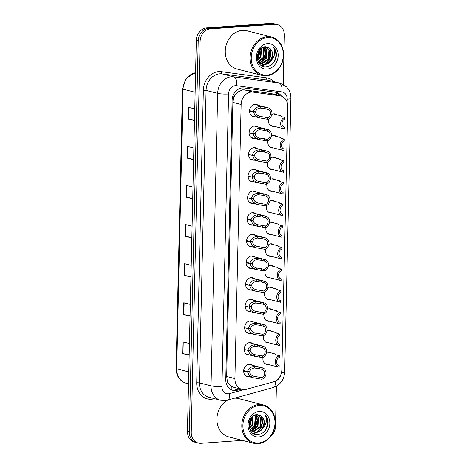 <?xml version="1.0" encoding="UTF-8"?>
<svg xmlns="http://www.w3.org/2000/svg" width="467" height="467" viewBox="0 0 467 467"><rect width="100%" height="100%" fill="white"/><g stroke="black" fill="none" stroke-linecap="round" stroke-linejoin="round"><path stroke-width="0.7" d="M271.345 136.055A6.328 5.283 -75.7 0 1 273.306 135.488A6.328 5.283 -75.7 0 1 274.73 135.611A6.328 5.283 -75.7 0 1 276.411 136.452M273.475 147.946A6.328 5.283 -75.7 0 1 273.02 147.998A6.328 5.283 -75.7 0 1 271.596 147.87A6.328 5.283 -75.7 0 1 267.976 140.742M270.854 157.718A6.328 5.283 -75.7 0 1 272.816 157.145A6.328 5.283 -75.7 0 1 274.24 157.274A6.328 5.283 -75.7 0 1 275.921 158.115M272.985 169.603A6.328 5.283 -75.7 0 1 272.53 169.661A6.328 5.283 -75.7 0 1 271.105 169.533A6.328 5.283 -75.7 0 1 267.486 162.405M270.358 179.381A6.328 5.283 -75.7 0 1 272.325 178.808A6.328 5.283 -75.7 0 1 273.75 178.937A6.328 5.283 -75.7 0 1 275.431 179.772M272.495 191.266A6.328 5.283 -75.7 0 1 272.039 191.318A6.328 5.283 -75.7 0 1 270.615 191.196A6.328 5.283 -75.7 0 1 266.99 184.062M269.868 201.038A6.328 5.283 -75.7 0 1 271.829 200.471A6.328 5.283 -75.7 0 1 273.253 200.594A6.328 5.283 -75.7 0 1 274.94 201.435M272.004 212.929A6.328 5.283 -75.7 0 1 271.549 212.981A6.328 5.283 -75.7 0 1 270.124 212.853A6.328 5.283 -75.7 0 1 266.499 205.725M269.377 222.701A6.328 5.283 -75.7 0 1 271.339 222.129A6.328 5.283 -75.7 0 1 272.763 222.257A6.328 5.283 -75.7 0 1 274.444 223.098M271.508 234.586A6.328 5.283 -75.7 0 1 271.058 234.644A6.328 5.283 -75.7 0 1 269.628 234.516A6.328 5.283 -75.7 0 1 266.009 227.388M268.887 244.364A6.328 5.283 -75.7 0 1 270.848 243.792A6.328 5.283 -75.7 0 1 272.273 243.92A6.328 5.283 -75.7 0 1 273.954 244.755M271.018 256.249A6.328 5.283 -75.7 0 1 270.562 256.307A6.328 5.283 -75.7 0 1 269.138 256.179A6.328 5.283 -75.7 0 1 265.519 249.045M268.397 266.021A6.328 5.283 -75.7 0 1 270.358 265.454A6.328 5.283 -75.7 0 1 271.782 265.583A6.328 5.283 -75.7 0 1 273.464 266.418M270.527 277.912A6.328 5.283 -75.7 0 1 270.072 277.964A6.328 5.283 -75.7 0 1 268.648 277.842A6.328 5.283 -75.7 0 1 265.028 270.708M267.9 287.684A6.328 5.283 -75.7 0 1 269.868 287.117A6.328 5.283 -75.7 0 1 271.292 287.24A6.328 5.283 -75.7 0 1 272.973 288.081M270.037 299.575A6.328 5.283 -75.7 0 1 269.582 299.627A6.328 5.283 -75.7 0 1 268.157 299.499A6.328 5.283 -75.7 0 1 264.532 292.371M267.41 309.347A6.328 5.283 -75.7 0 1 269.371 308.775A6.328 5.283 -75.7 0 1 270.796 308.903A6.328 5.283 -75.7 0 1 272.483 309.744M269.541 321.232A6.328 5.283 -75.7 0 1 269.091 321.29A6.328 5.283 -75.7 0 1 267.667 321.162A6.328 5.283 -75.7 0 1 264.042 314.028M266.92 331.004A6.328 5.283 -75.7 0 1 268.881 330.438A6.328 5.283 -75.7 0 1 270.305 330.566A6.328 5.283 -75.7 0 1 271.987 331.401M269.05 342.895A6.328 5.283 -75.7 0 1 268.595 342.947A6.328 5.283 -75.7 0 1 267.171 342.825A6.328 5.283 -75.7 0 1 263.551 335.691M266.429 352.667A6.328 5.283 -75.7 0 1 268.391 352.1A6.328 5.283 -75.7 0 1 269.815 352.223A6.328 5.283 -75.7 0 1 271.496 353.064M268.56 364.558A6.328 5.283 -75.7 0 1 268.105 364.61A6.328 5.283 -75.7 0 1 266.68 364.482A6.328 5.283 -75.7 0 1 263.061 357.354M271.835 114.392A6.328 5.283 -75.7 0 1 273.796 113.825A6.328 5.283 -75.7 0 1 275.221 113.954A6.328 5.283 -75.7 0 1 276.902 114.789M273.966 126.283A6.328 5.283 -75.7 0 1 273.516 126.335A6.328 5.283 -75.7 0 1 272.092 126.213A6.328 5.283 -75.7 0 1 268.467 119.079M254.731 138.454A6.328 5.283 -75.7 0 1 254.276 138.506A6.328 5.283 -75.7 0 1 252.851 138.384A6.328 5.283 -75.7 0 1 249.139 131.782A6.328 5.283 -75.7 0 1 254.562 125.997A6.328 5.283 -75.7 0 1 255.986 126.125A6.328 5.283 -75.7 0 1 257.667 126.96M254.241 160.117A6.328 5.283 -75.7 0 1 253.785 160.169A6.328 5.283 -75.7 0 1 252.361 160.041A6.328 5.283 -75.7 0 1 248.642 153.445A6.328 5.283 -75.7 0 1 254.071 147.66A6.328 5.283 -75.7 0 1 255.496 147.782A6.328 5.283 -75.7 0 1 257.177 148.623M253.75 181.774A6.328 5.283 -75.7 0 1 253.295 181.832A6.328 5.283 -75.7 0 1 251.871 181.704A6.328 5.283 -75.7 0 1 248.152 175.107A6.328 5.283 -75.7 0 1 253.575 169.317A6.328 5.283 -75.7 0 1 255 169.445A6.328 5.283 -75.7 0 1 256.687 170.286M253.254 203.437A6.328 5.283 -75.7 0 1 252.805 203.495A6.328 5.283 -75.7 0 1 251.374 203.367A6.328 5.283 -75.7 0 1 247.662 196.765A6.328 5.283 -75.7 0 1 253.085 190.98A6.328 5.283 -75.7 0 1 254.509 191.108A6.328 5.283 -75.7 0 1 256.19 191.943M252.764 225.1A6.328 5.283 -75.7 0 1 252.308 225.152A6.328 5.283 -75.7 0 1 250.884 225.03A6.328 5.283 -75.7 0 1 247.171 218.428A6.328 5.283 -75.7 0 1 252.594 212.643A6.328 5.283 -75.7 0 1 254.019 212.771A6.328 5.283 -75.7 0 1 255.7 213.606M252.273 246.763A6.328 5.283 -75.7 0 1 251.818 246.815A6.328 5.283 -75.7 0 1 250.394 246.687A6.328 5.283 -75.7 0 1 246.681 240.091A6.328 5.283 -75.7 0 1 252.104 234.306A6.328 5.283 -75.7 0 1 253.528 234.428A6.328 5.283 -75.7 0 1 255.21 235.269M251.783 268.42A6.328 5.283 -75.7 0 1 251.328 268.478A6.328 5.283 -75.7 0 1 249.903 268.35A6.328 5.283 -75.7 0 1 246.185 261.753A6.328 5.283 -75.7 0 1 251.614 255.963A6.328 5.283 -75.7 0 1 253.038 256.091A6.328 5.283 -75.7 0 1 254.719 256.932M251.287 290.083A6.328 5.283 -75.7 0 1 250.837 290.135A6.328 5.283 -75.7 0 1 249.413 290.013A6.328 5.283 -75.7 0 1 245.695 283.411A6.328 5.283 -75.7 0 1 251.118 277.626A6.328 5.283 -75.7 0 1 252.542 277.754A6.328 5.283 -75.7 0 1 254.229 278.589M250.797 311.746A6.328 5.283 -75.7 0 1 250.341 311.798A6.328 5.283 -75.7 0 1 248.917 311.67A6.328 5.283 -75.7 0 1 245.204 305.074A6.328 5.283 -75.7 0 1 250.627 299.289A6.328 5.283 -75.7 0 1 252.052 299.411A6.328 5.283 -75.7 0 1 253.733 300.252M250.306 333.403A6.328 5.283 -75.7 0 1 249.851 333.461A6.328 5.283 -75.7 0 1 248.426 333.333A6.328 5.283 -75.7 0 1 244.714 326.737A6.328 5.283 -75.7 0 1 250.137 320.946A6.328 5.283 -75.7 0 1 251.561 321.074A6.328 5.283 -75.7 0 1 253.242 321.915M249.816 355.066A6.328 5.283 -75.7 0 1 249.36 355.118A6.328 5.283 -75.7 0 1 247.936 354.996A6.328 5.283 -75.7 0 1 244.223 348.394A6.328 5.283 -75.7 0 1 249.647 342.609A6.328 5.283 -75.7 0 1 251.071 342.737A6.328 5.283 -75.7 0 1 252.752 343.572M249.325 376.729A6.328 5.283 -75.7 0 1 248.87 376.781A6.328 5.283 -75.7 0 1 247.446 376.659A6.328 5.283 -75.7 0 1 243.727 370.057A6.328 5.283 -75.7 0 1 249.15 364.272A6.328 5.283 -75.7 0 1 250.581 364.394A6.328 5.283 -75.7 0 1 252.262 365.235M255.221 116.791A6.328 5.283 -75.7 0 1 254.766 116.849A6.328 5.283 -75.7 0 1 253.342 116.721A6.328 5.283 -75.7 0 1 249.629 110.124A6.328 5.283 -75.7 0 1 255.052 104.334A6.328 5.283 -75.7 0 1 256.476 104.462A6.328 5.283 -75.7 0 1 258.158 105.303M280.72 95.933A11.862 9.9 104.3 0 0 279.786 95.747L253.161 92.122A11.862 9.9 104.3 0 0 251.427 92.069A11.862 9.9 104.3 0 0 241.13 104.509L234.907 378.579A11.862 9.9 104.3 0 0 241.999 389.367A11.862 9.9 104.3 0 0 246.418 389.303L273.294 381.895A11.862 9.9 104.3 0 0 281.84 369.759L287.812 106.715A11.862 9.9 104.3 0 0 280.72 95.933L271.035 93.511L244.41 89.886L242.712 89.839L237.919 91.987L235.794 94.194A3.952 3.298 104.3 0 0 233.675 97.942A11.862 1.745 -178.7 0 1 232.35 98.017M229.209 384.306A11.862 9.9 -75.7 0 1 227.26 380.646L227.254 380.85A3.952 3.298 104.3 0 0 229.209 384.306L231.241 386.168L233.482 387.19L241.999 389.367M233.675 97.942L233.669 98.146A11.862 9.9 -75.7 0 1 235.794 94.194M233.669 98.146L232.887 102.401L226.67 376.478L227.26 380.646M242.402 440.387L201.003 443.311A11.862 9.9 -75.7 0 1 198.335 443.072L196.438 442.588A11.862 9.9 -75.7 0 1 189.339 431.806L198.212 40.81A11.862 9.9 -75.7 0 1 208.51 28.37L272.705 23.835A11.862 9.9 -75.7 0 1 275.378 24.074A11.862 9.9 -75.7 0 0 272.705 23.835L208.51 28.37A11.862 9.9 -75.7 0 0 198.212 40.81L189.339 431.806A11.862 9.9 -75.7 0 0 196.438 442.588L194.541 442.103A11.862 9.9 -75.7 0 1 187.442 431.321L196.315 40.32A11.862 9.9 -75.7 0 1 206.612 27.886L270.807 23.35A11.862 9.9 -75.7 0 1 273.481 23.589L277.275 24.558A11.862 9.9 -75.7 0 1 284.368 35.34L283.253 84.451M189.182 354.803L182.976 353.659A3.164 0.467 -178.7 0 1 182.644 353.589L189.17 355.253M189.439 343.525L182.906 341.856L182.644 353.589M190.069 315.704L183.864 314.56A3.164 0.467 -178.7 0 1 183.531 314.489L190.057 316.153M190.326 304.426L183.794 302.756L183.531 314.489M190.956 276.604L184.751 275.46A3.164 0.467 -178.7 0 1 184.418 275.39L190.945 277.054M191.213 265.326L184.681 263.657L184.418 275.39M194.505 120.206L188.3 119.062A3.164 0.467 -178.7 0 1 187.968 118.986L194.494 120.655M194.762 108.928L188.23 107.258L187.968 118.986M193.618 159.305L187.413 158.161A3.164 0.467 -178.7 0 1 187.08 158.085L193.607 159.755M193.875 148.027L187.343 146.358L187.08 158.085M192.731 198.405L186.526 197.261A3.164 0.467 -178.7 0 1 186.193 197.185L192.719 198.854M192.988 187.127L186.456 185.457L186.193 197.185M191.844 237.505L185.638 236.36A3.164 0.467 -178.7 0 1 185.306 236.29L191.832 237.954M192.1 226.226L185.568 224.557L185.306 236.29M281.508 96.173A11.862 9.9 104.3 0 0 276.347 92.419A11.862 9.9 104.3 0 0 275.413 92.238L244.13 87.977A11.862 9.9 104.3 0 0 242.396 87.924A11.862 9.9 104.3 0 0 232.099 100.364L225.765 379.531A11.862 9.9 104.3 0 0 232.858 390.313A11.862 9.9 104.3 0 0 237.271 390.249L241.211 389.163M198.335 443.072A11.862 9.9 -75.7 0 1 191.242 432.29L200.115 41.294A11.862 9.9 -75.7 0 1 210.413 28.855L274.608 24.319A11.862 9.9 -75.7 0 1 277.275 24.558M276.406 386.209L275.495 426.336A11.862 9.9 -75.7 0 1 270.165 436.914M239.524 388.731L235.584 389.817A11.862 9.9 -75.7 0 1 232.023 390.056M275.495 92.25A11.862 9.9 -75.7 0 1 279.786 95.694M249.576 110.603L253.488 111.607C254.019 108.718 256.266 107.007 260.236 106.47L268.07 107.848A5.931 4.95 104.3 0 1 268.397 107.918A5.931 4.95 104.3 0 1 271.94 113.51A5.931 4.95 104.3 0 1 267.807 119.336L259.343 117.847L255.151 115.588L253.476 112.115L249.559 111.117M249.576 110.615L255.659 112.168C255.904 114.193 257.352 115.6 260.008 116.382L267.842 117.731A4.349 3.631 -75.7 0 0 270.609 113.405A4.349 3.631 -75.7 0 0 268.035 109.453L264.38 108.525M259.956 116.371L259.973 117.988M265.174 107.106L265.139 108.718L260.201 108.075C257.515 108.566 256.004 109.803 255.665 111.794L253.488 111.607M255.659 112.168L253.476 112.115M267.807 119.336L267.842 117.731M268.035 109.453L268.07 107.848M284.8 117.48L284.759 119.085A4.349 3.631 -75.7 0 0 281.998 123.411A4.349 3.631 -75.7 0 0 284.572 127.363L284.537 128.968A5.931 4.95 104.3 0 1 284.205 128.898A5.931 4.95 104.3 0 1 280.667 123.306A5.931 4.95 104.3 0 1 284.8 117.48L281.905 116.738L280.69 115.979L281.023 115.845L281.753 116.697M282.144 122.313L281.998 123.381M280.69 115.979L280.871 116.271M259.465 138.034L259.518 138.045C256.862 137.257 255.414 135.856 255.169 133.831L252.997 133.264C253.523 130.381 255.776 128.664 259.745 128.133L267.579 129.511A5.931 4.95 104.3 0 1 267.906 129.581A5.931 4.95 104.3 0 1 271.444 135.173A5.931 4.95 104.3 0 1 267.317 140.999L258.852 139.505L254.661 137.251L252.986 133.778L249.069 132.78M259.483 139.651L259.518 138.045L267.352 139.388A4.349 3.631 -75.7 0 0 270.119 135.062A4.349 3.631 -75.7 0 0 267.538 131.116L263.89 130.182M264.684 128.769L264.649 130.381L259.71 129.738C257.025 130.223 255.513 131.466 255.175 133.457L252.997 133.264M255.169 133.831L252.986 133.778M267.317 140.999L267.352 139.388M267.538 131.116L267.579 129.511M258.975 159.691L259.027 159.708C256.371 158.92 254.924 157.519 254.678 155.493L252.507 154.927C253.032 152.038 255.28 150.327 259.255 149.796L267.083 151.168A5.931 4.95 104.3 0 1 267.416 151.238A5.931 4.95 104.3 0 1 270.953 156.83A5.931 4.95 104.3 0 1 266.826 162.662L258.356 161.168L254.171 158.914L252.495 155.441L248.578 154.437M258.992 161.308L259.027 159.708L266.861 161.051A4.349 3.631 -75.7 0 0 269.622 156.725A4.349 3.631 -75.7 0 0 267.048 152.779L263.4 151.845M264.194 150.432L264.159 152.038L259.214 151.396C256.529 151.886 255.023 153.129 254.684 155.12L252.507 154.927M254.678 155.493L252.495 155.441M266.826 162.662L266.861 161.051M267.048 152.779L267.083 151.168M258.485 181.354L258.537 181.365C255.881 180.583 254.427 179.176 254.182 177.156L252.017 176.59C252.542 173.701 254.789 171.99 258.759 171.453L266.593 172.831A5.931 4.95 104.3 0 1 266.926 172.901A5.931 4.95 104.3 0 1 270.463 178.493A5.931 4.95 104.3 0 1 266.336 184.319L257.866 182.831L253.674 180.571L252.005 177.104L248.082 176.1M258.502 182.971L258.537 181.365L266.371 182.714A4.349 3.631 -75.7 0 0 269.132 178.388A4.349 3.631 -75.7 0 0 266.558 174.442L262.903 173.508M263.703 172.09L263.662 173.701L258.724 173.059C256.039 173.549 254.527 174.786 254.194 176.777L252.017 176.59M254.182 177.156L252.005 177.104M266.336 184.319L266.371 182.714M266.558 174.442L266.593 172.831M257.994 203.017L258.047 203.028C255.391 202.246 253.937 200.839 253.692 198.814L251.526 198.253C252.052 195.364 254.299 193.647 258.269 193.116L266.102 194.494A5.931 4.95 104.3 0 1 266.435 194.564A5.931 4.95 104.3 0 1 269.973 200.156A5.931 4.95 104.3 0 1 265.84 205.982L257.375 204.493L253.184 202.234L251.515 198.761L247.592 197.763M258.006 204.634L258.047 203.028L265.881 204.371A4.349 3.631 -75.7 0 0 268.642 200.051A4.349 3.631 -75.7 0 0 266.067 196.099L262.413 195.165M263.207 193.752L263.172 195.364L258.233 194.721C255.548 195.206 254.036 196.449 253.704 198.44L251.526 198.253M253.692 198.814L251.515 198.761M265.84 205.982L265.881 204.371M266.067 196.099L266.102 194.494M284.304 139.143L284.269 140.748A4.349 3.631 -75.7 0 0 281.508 145.074A4.349 3.631 -75.7 0 0 284.082 149.02L284.047 150.631A5.931 4.95 104.3 0 1 283.714 150.561A5.931 4.95 104.3 0 1 280.177 144.968A5.931 4.95 104.3 0 1 284.304 139.143L281.414 138.401L280.2 137.642L280.533 137.502L281.257 138.36M281.654 143.97L281.508 145.044M283.813 160.8L283.778 162.411A4.349 3.631 -75.7 0 0 281.017 166.737A4.349 3.631 -75.7 0 0 283.592 170.683L283.557 172.294A5.931 4.95 104.3 0 1 283.224 172.224A5.931 4.95 104.3 0 1 279.686 166.631A5.931 4.95 104.3 0 1 283.813 160.8L280.924 160.064L279.704 159.3L280.042 159.165L280.766 160.018M281.163 165.633L281.017 166.701M279.704 159.3L279.891 159.591M283.323 182.463L283.288 184.074A4.349 3.631 -75.7 0 0 280.521 188.394A4.349 3.631 -75.7 0 0 283.101 192.346L283.06 193.951A5.931 4.95 104.3 0 1 282.733 193.881A5.931 4.95 104.3 0 1 279.196 188.289A5.931 4.95 104.3 0 1 283.323 182.463L280.433 181.721L279.213 180.963L279.546 180.828L280.276 181.681M280.667 187.296L280.521 188.364M279.213 180.963L279.4 181.254M266.418 75.8A19.772 16.503 -75.7 0 1 261.969 75.403A19.772 16.503 -75.7 0 1 250.359 54.785A19.772 16.503 -75.7 0 1 267.305 36.7A19.772 16.503 -75.7 0 1 271.759 37.097A19.772 16.503 -75.7 0 1 283.37 57.715A19.772 16.503 -75.7 0 1 266.418 75.8M261.969 75.403L237.084 69.046A19.772 16.503 -75.7 0 1 225.473 48.422A19.772 16.503 -75.7 0 1 242.42 30.343A19.772 16.503 -75.7 0 1 246.874 30.734L271.759 37.097M266.861 75.123A18.978 15.843 -75.7 0 1 251.234 57.494A18.978 15.843 -75.7 0 1 267.708 37.588A18.978 15.843 -75.7 0 1 283.335 55.223A18.978 15.843 -75.7 0 1 266.861 75.123M260.82 63.71L268.309 58.93L268.957 50.203L265.501 46.718M261.135 63.868L261.888 63.868L268.98 59.099L269.622 50.378L265.653 46.718M259.599 62.876L265.63 58.247L266.278 49.52L264.275 46.869M259.897 63.115L266.301 58.416L266.949 49.689L264.62 46.805M258.467 61.708L262.95 57.558L263.598 48.837L262.763 47.389M258.741 62.035L263.622 57.733L264.269 49.006L263.16 47.22M257.638 59.945L260.277 56.875L261.059 48.48M257.796 60.476L260.942 57.05L261.502 48.136M257.27 56.74L258.957 50.921M257.288 57.815L258.263 56.361L259.559 50.039M258.689 62.496L261.771 64.172M262.11 64.253L263.896 64.382C271.391 64.452 275.285 52.018 269.622 48.235A8.937 7.46 -75.7 0 1 271.245 60.465C275.057 55.999 275.781 51.563 273.405 47.144C275.367 49.175 276.394 51.79 276.482 54.989C275.6 62.012 272.092 65.946 265.945 66.793C254.848 67.861 254.766 46.653 265.548 46.718L269.622 48.235M257.982 61.014L262.442 64.347L264.561 64.551C267.258 64.335 269.482 62.969 271.245 60.465M267.573 43.606A12.895 10.764 -75.7 0 1 278.186 55.591A12.895 10.764 -75.7 0 1 266.996 69.104A12.895 10.764 -75.7 0 1 256.383 57.126A12.895 10.764 -75.7 0 1 267.573 43.606M257.451 59.105L258.718 57.178L260.341 49.14M260.691 62.572L264.077 58.55L265.735 52.958L264.923 47.459M262.15 65.882L265.297 64.475M266.044 63.944L269.43 59.916L271.094 54.324L270.282 48.831M257.381 58.673L258.385 57.097L260.043 49.455M259.926 62.806L263.738 58.463L265.414 52.666L264.421 46.986M261.94 65.765L264.725 64.539M265.279 64.172L269.097 59.834L270.772 54.032L269.774 48.358M272.098 64.329L274.456 61.2L276.125 55.404L275.162 49.788L273.405 47.144M258.07 443.65A19.772 16.503 -75.7 0 1 253.622 443.253A19.772 16.503 -75.7 0 1 242.011 422.635A19.772 16.503 -75.7 0 1 258.957 404.55A19.772 16.503 -75.7 0 1 263.411 404.947A19.772 16.503 -75.7 0 1 275.022 425.565A19.772 16.503 -75.7 0 1 258.07 443.65M253.622 443.253L228.737 436.896A19.772 16.503 -75.7 0 1 216.916 420.014A19.772 16.503 -75.7 0 1 227.803 400.044M258.514 442.979A18.978 15.843 -75.7 0 1 242.887 425.344A18.978 15.843 -75.7 0 1 259.36 405.438A18.978 15.843 -75.7 0 1 274.987 423.073A18.978 15.843 -75.7 0 1 258.514 442.979M252.472 431.561L259.961 426.78L260.609 418.053L257.154 414.568M252.787 431.718L253.54 431.718L260.633 426.949L261.275 418.228L257.305 414.568M251.252 430.726L257.282 426.097L257.93 417.37L255.928 414.719M251.55 430.965L257.953 426.266L258.601 417.539L256.272 414.655M250.119 429.558L254.603 425.408L255.251 416.687L254.416 415.239M250.394 429.885L255.274 425.583L255.922 416.856L254.813 415.07M249.29 427.795L251.929 424.725L252.711 416.331M249.448 428.327L252.594 424.9L253.155 415.986M248.923 424.591L250.61 418.771M248.94 425.665L249.915 424.211L251.211 417.889M250.341 430.346L253.423 432.022M253.762 432.103L255.548 432.232C263.044 432.302 266.937 419.868 261.275 416.085A8.937 7.46 -75.7 0 1 262.898 428.315C266.71 423.849 267.433 419.413 265.052 414.994C267.019 417.025 268.046 419.64 268.134 422.839C267.252 429.862 263.744 433.796 257.597 434.643C246.5 435.711 246.418 414.509 257.2 414.568L261.275 416.085M249.635 428.864L254.095 432.197L256.214 432.401C258.911 432.185 261.135 430.819 262.898 428.315M259.226 411.456A12.895 10.764 -75.7 0 1 269.838 423.441A12.895 10.764 -75.7 0 1 258.648 436.954A12.895 10.764 -75.7 0 1 248.035 424.976A12.895 10.764 -75.7 0 1 259.226 411.456M234.638 398.164A19.772 16.503 -75.7 0 1 238.526 398.584L263.411 404.947M249.104 426.955L250.37 425.028L251.993 416.99M252.343 430.422L255.729 426.4L257.387 420.808L256.576 415.309M253.803 433.732L256.949 432.325M257.696 431.794L261.082 427.766L262.746 422.174L261.934 416.681M249.034 426.523L250.038 424.947L251.695 417.305M251.579 430.656L255.391 426.313L257.066 420.516L256.074 414.836M253.593 433.615L256.377 432.395M256.932 432.022L260.749 427.684L262.425 421.882L261.427 416.208M263.75 432.179L266.108 429.05L267.778 423.254L266.815 417.638L265.052 414.994M247.119 218.912L251.03 219.91C251.561 217.021 253.809 215.31 257.778 214.779L265.612 216.151A5.931 4.95 104.3 0 1 265.939 216.221A5.931 4.95 104.3 0 1 269.482 221.813A5.931 4.95 104.3 0 1 265.349 227.645L256.885 226.151L252.694 223.897L251.018 220.424L247.101 219.42M247.119 218.924L253.202 220.477C253.447 222.502 254.894 223.903 257.55 224.691L265.384 226.034A4.349 3.631 -75.7 0 0 268.151 221.708A4.349 3.631 -75.7 0 0 265.577 217.762L261.923 216.828M257.498 224.68L257.515 226.297M262.717 215.415L262.682 217.021L257.743 216.379C255.058 216.869 253.546 218.112 253.207 220.103L251.03 219.91M253.202 220.477L251.018 220.424M265.349 227.645L265.384 226.034M265.577 217.762L265.612 216.151M246.629 240.575L250.54 241.573C251.065 238.684 253.318 236.973 257.288 236.436L265.122 237.814A5.931 4.95 104.3 0 1 265.449 237.884A5.931 4.95 104.3 0 1 268.986 243.476A5.931 4.95 104.3 0 1 264.859 249.308L256.395 247.814L252.203 245.56L250.528 242.087L246.611 241.083M246.629 240.581L252.711 242.139C252.956 244.159 254.404 245.566 257.06 246.354L264.894 247.697A4.349 3.631 -75.7 0 0 267.661 243.371A4.349 3.631 -75.7 0 0 265.081 239.425L261.432 238.491M257.008 246.337L257.025 247.954M262.226 237.073L262.191 238.684L257.247 238.042C254.568 238.532 253.056 239.769 252.717 241.76L250.54 241.573M252.711 242.139L250.528 242.087M264.859 249.308L264.894 247.697M265.081 239.425L265.122 237.814M246.138 262.232L250.049 263.236C250.575 260.347 252.822 258.636 256.797 258.099L264.626 259.477A5.931 4.95 104.3 0 1 264.958 259.547A5.931 4.95 104.3 0 1 268.496 265.139A5.931 4.95 104.3 0 1 264.369 270.965L255.898 269.477L251.707 267.217L250.038 263.744L246.115 262.746M246.138 262.244L252.221 263.797C252.466 265.822 253.914 267.229 256.57 268.011L264.404 269.36A4.349 3.631 -75.7 0 0 267.165 265.034A4.349 3.631 -75.7 0 0 264.591 261.082L260.942 260.154M256.517 268L256.535 269.617M261.736 258.736L261.701 260.347L256.757 259.705C254.071 260.195 252.565 261.432 252.227 263.423L250.049 263.236M252.221 263.797L250.038 263.744M264.369 270.965L264.404 269.36M264.591 261.082L264.626 259.477M282.833 204.126L282.798 205.731A4.349 3.631 -75.7 0 0 280.031 210.057A4.349 3.631 -75.7 0 0 282.605 214.003L282.57 215.614A5.931 4.95 104.3 0 1 282.243 215.544A5.931 4.95 104.3 0 1 278.7 209.952A5.931 4.95 104.3 0 1 282.833 204.126L279.937 203.384L278.723 202.625L279.056 202.485L279.786 203.343M280.177 208.953L280.031 210.027M282.342 225.783L282.302 227.394A4.349 3.631 -75.7 0 0 279.54 231.72A4.349 3.631 -75.7 0 0 282.115 235.666L282.08 237.277A5.931 4.95 104.3 0 1 281.747 237.207A5.931 4.95 104.3 0 1 278.209 231.614A5.931 4.95 104.3 0 1 282.342 225.783L279.447 225.047L278.233 224.288L278.565 224.148L279.295 225.001M279.686 230.616L279.54 231.69M281.846 247.446L281.811 249.057A4.349 3.631 -75.7 0 0 279.05 253.383A4.349 3.631 -75.7 0 0 281.624 257.329L281.589 258.934A5.931 4.95 104.3 0 1 281.257 258.864A5.931 4.95 104.3 0 1 277.719 253.272A5.931 4.95 104.3 0 1 281.846 247.446L278.957 246.704L277.742 245.946L278.075 245.811L278.799 246.664M279.196 252.279L279.05 253.347M277.742 245.946L277.923 246.237M256.027 289.663L256.079 289.674C253.423 288.886 251.97 287.485 251.725 285.46L249.559 284.893C250.084 282.004 252.332 280.293 256.301 279.762L264.135 281.14A5.931 4.95 104.3 0 1 264.468 281.21A5.931 4.95 104.3 0 1 268.005 286.802A5.931 4.95 104.3 0 1 263.873 292.628L255.408 291.134L251.217 288.88L249.547 285.407L245.624 284.403M256.044 291.28L256.079 289.674L263.913 291.017A4.349 3.631 -75.7 0 0 266.675 286.691A4.349 3.631 -75.7 0 0 264.1 282.745L260.446 281.811M261.246 280.398L261.205 282.01L256.266 281.362C253.581 281.852 252.069 283.095 251.736 285.086L249.559 284.893M251.725 285.46L249.547 285.407M263.873 292.628L263.913 291.017M264.1 282.745L264.135 281.14M255.537 311.32L255.589 311.337C252.933 310.549 251.48 309.142 251.234 307.123L249.069 306.556C249.594 303.667 251.841 301.956 255.811 301.419L263.645 302.797A5.931 4.95 104.3 0 1 263.978 302.867A5.931 4.95 104.3 0 1 267.515 308.459A5.931 4.95 104.3 0 1 263.382 314.291L254.918 312.797L250.726 310.543L249.057 307.07L245.134 306.066M255.548 312.937L255.589 311.337L263.423 312.68A4.349 3.631 -75.7 0 0 266.184 308.354A4.349 3.631 -75.7 0 0 263.61 304.408L259.956 303.474M260.749 302.061L260.714 303.667L255.776 303.025C253.091 303.515 251.579 304.753 251.246 306.749L249.069 306.556M251.234 307.123L249.057 307.07M263.382 314.291L263.423 312.68M263.61 304.408L263.645 302.797M255.04 332.983L255.093 332.994C252.437 332.212 250.989 330.805 250.744 328.786L248.572 328.219C249.104 325.33 251.351 323.619 255.321 323.082L263.154 324.46A5.931 4.95 104.3 0 1 263.481 324.53A5.931 4.95 104.3 0 1 267.025 330.122A5.931 4.95 104.3 0 1 262.892 335.948L254.427 334.46L250.236 332.2L248.561 328.727L244.644 327.729M255.058 334.6L255.093 332.994L262.927 334.343A4.349 3.631 -75.7 0 0 265.694 330.017A4.349 3.631 -75.7 0 0 263.114 326.071L259.465 325.137M260.259 323.719L260.224 325.33L255.286 324.688C252.6 325.178 251.088 326.415 250.75 328.406L248.572 328.219M250.744 328.786L248.561 328.727M262.892 335.948L262.927 334.343M263.114 326.071L263.154 324.46M254.55 354.646L254.603 354.657C251.947 353.869 250.499 352.468 250.254 350.443L248.082 349.882C248.607 346.993 250.861 345.276 254.83 344.745L262.664 346.123A5.931 4.95 104.3 0 1 262.991 346.193A5.931 4.95 104.3 0 1 266.529 351.785A5.931 4.95 104.3 0 1 262.401 357.611L253.937 356.117L249.746 353.863L248.07 350.39L244.153 349.392M254.568 356.263L254.603 354.657L262.436 356A4.349 3.631 -75.7 0 0 265.203 351.68A4.349 3.631 -75.7 0 0 262.623 347.728L258.975 346.794M259.769 345.382L259.734 346.993L254.789 346.351C252.11 346.835 250.598 348.078 250.259 350.069L248.082 349.882M250.254 350.443L248.07 350.39M262.401 357.611L262.436 356M262.623 347.728L262.664 346.123M243.681 370.541L247.592 371.539C248.117 368.65 250.365 366.939 254.334 366.408L262.168 367.78A5.931 4.95 104.3 0 1 262.501 367.85A5.931 4.95 104.3 0 1 266.038 373.442A5.931 4.95 104.3 0 1 261.911 379.274L253.441 377.78L249.25 375.526L247.58 372.053L243.657 371.049M243.681 370.553L249.763 372.106C250.008 374.131 251.456 375.532 254.112 376.32L261.946 377.663A4.349 3.631 -75.7 0 0 264.707 373.337A4.349 3.631 -75.7 0 0 262.133 369.391L258.485 368.457M254.06 376.309L254.077 377.926M259.278 367.044L259.243 368.65L254.299 368.008C251.614 368.498 250.108 369.741 249.769 371.732L247.592 371.539M249.763 372.106L247.58 372.053M261.911 379.274L261.946 377.663M262.133 369.391L262.168 367.78M281.356 269.109L281.321 270.714A4.349 3.631 -75.7 0 0 278.56 275.04A4.349 3.631 -75.7 0 0 281.134 278.992L281.099 280.597A5.931 4.95 104.3 0 1 280.766 280.527A5.931 4.95 104.3 0 1 277.229 274.935A5.931 4.95 104.3 0 1 281.356 269.109L278.466 268.367L277.246 267.609L277.585 267.468L278.309 268.327M278.7 273.942L278.56 275.01M280.865 290.766L280.83 292.377A4.349 3.631 -75.7 0 0 278.063 296.703A4.349 3.631 -75.7 0 0 280.644 300.649L280.603 302.26A5.931 4.95 104.3 0 1 280.276 302.19A5.931 4.95 104.3 0 1 276.733 296.598A5.931 4.95 104.3 0 1 280.865 290.766L277.976 290.03L276.756 289.271L277.089 289.131L277.818 289.989M278.209 295.599L278.063 296.673M280.375 312.429L280.34 314.04A4.349 3.631 -75.7 0 0 277.573 318.366A4.349 3.631 -75.7 0 0 280.147 322.312L280.112 323.923A5.931 4.95 104.3 0 1 279.786 323.853A5.931 4.95 104.3 0 1 276.242 318.261A5.931 4.95 104.3 0 1 280.375 312.429L277.48 311.693L276.266 310.929L276.598 310.794L277.328 311.647M277.719 317.262L277.573 318.331M276.266 310.929L276.446 311.22M279.885 334.092L279.844 335.703A4.349 3.631 -75.7 0 0 277.083 340.023A4.349 3.631 -75.7 0 0 279.657 343.975L279.622 345.58A5.931 4.95 104.3 0 1 279.289 345.51A5.931 4.95 104.3 0 1 275.752 339.918A5.931 4.95 104.3 0 1 279.885 334.092L276.989 333.35L275.775 332.592L276.108 332.457L276.838 333.31M277.229 338.925L277.083 339.994M275.775 332.592L275.956 332.883M279.389 355.755L279.354 357.36A4.349 3.631 -75.7 0 0 276.592 361.686A4.349 3.631 -75.7 0 0 279.167 365.632L279.132 367.243A5.931 4.95 104.3 0 1 278.799 367.173A5.931 4.95 104.3 0 1 275.261 361.581A5.931 4.95 104.3 0 1 279.389 355.755L276.499 355.013L275.285 354.255L275.618 354.114L276.341 354.973M276.738 360.582L276.592 361.656M244.41 89.886L253.161 92.122M231.042 389.612A11.862 5.896 -105.4 0 0 231.241 386.168M276.587 94.877A11.862 6.497 -82.2 0 0 276.388 92.647M237.919 91.987A11.862 6.497 -82.2 0 0 237.977 89.419M227.254 380.85A11.862 1.745 -178.7 0 1 225.806 380.932M232.887 102.401L241.13 104.509M271.035 93.511L279.786 95.747M226.67 376.478L234.907 378.579M195.58 72.747A15.814 13.204 104.3 0 0 183.064 89.185L176.719 368.825A15.814 13.204 104.3 0 0 186.175 383.203C179.678 381.037 176.322 376.133 176.106 368.498A3.952 0.584 1.3 0 0 176.719 368.825L188.791 371.913M195.136 92.268L183.064 89.185A3.952 0.584 -178.7 0 1 182.451 88.858L186.351 78.094L195.585 72.654M187.442 431.321L191.242 432.29M196.315 40.32L200.115 41.294M206.612 27.886L210.413 28.855M270.807 23.35L274.608 24.319M185.638 236.36L185.901 224.645M186.526 197.261L186.788 185.545M187.413 158.161L187.676 146.445M188.3 119.062L188.563 107.346M184.751 275.46L185.014 263.744M183.864 314.56L184.126 302.844M182.976 353.659L183.239 341.943M287.135 102.238L287.205 99.191A7.91 6.602 104.3 0 0 281.852 91.882L236.594 85.718A7.91 6.602 104.3 0 0 235.438 85.683A7.91 6.602 104.3 0 0 228.573 93.972L221.936 386.437A7.91 6.602 104.3 0 0 228.445 393.786A7.91 6.602 104.3 0 0 229.606 393.588L243.984 389.624M221.936 386.437A7.91 1.162 1.3 0 1 211.031 385.835L217.669 93.365A15.814 13.204 -75.7 0 1 231.393 76.781A15.814 13.204 -75.7 0 1 233.71 76.857L222.111 73.891A15.814 13.204 104.3 0 0 219.799 73.821A15.814 13.204 104.3 0 0 206.07 90.405L199.432 382.87A15.814 13.204 104.3 0 0 208.889 397.248L220.488 400.213A15.814 13.204 -75.7 0 1 211.031 385.835L199.432 382.87L196.706 382.718L203.343 90.254L206.07 90.405L217.669 93.365A7.91 1.162 1.3 0 0 228.573 93.972M220.488 400.213L224.785 400.598L227.493 400.131A7.91 3.929 -105.4 0 0 229.606 393.588M203.343 90.254A17.793 14.856 -75.7 0 1 218.79 71.591A17.793 14.856 -75.7 0 1 221.393 71.679L266.651 77.843A17.793 14.856 -75.7 0 1 274.158 81.713M214.446 398.666L213.968 398.795A17.793 14.856 -75.7 0 1 196.706 382.718M236.594 85.718A7.91 4.331 -82.2 0 0 233.71 76.857L278.974 83.021L267.375 80.055L222.111 73.891A1.979 1.086 97.8 0 1 221.393 71.679M281.852 91.882A7.91 4.331 -82.2 0 0 278.974 83.021A15.814 13.204 -75.7 0 1 280.218 83.266L268.618 80.301A15.814 13.204 104.3 0 0 267.375 80.055A1.979 1.086 97.8 0 1 266.651 77.843M275.688 380.874A7.91 6.602 104.3 0 0 280.714 374.966M227.493 400.131L273.177 387.546A7.91 3.929 -105.4 0 0 275.302 381.09M281.42 372.87A7.91 1.162 1.3 0 0 284.683 372.006L290.894 98.292C290.953 95.221 290.235 92.384 288.74 89.781L286.598 86.967L280.218 83.266M287.205 99.191A7.91 1.162 1.3 0 0 290.894 98.292M235.584 389.817L237.271 390.249M260.201 108.075L260.236 106.47M264.917 118.6L264.952 116.989M259.71 129.738L259.745 128.133M264.421 140.258L264.462 138.652M259.214 151.396L259.255 149.796M263.931 161.921L263.966 160.309M258.724 173.059L258.759 171.453M263.441 183.584L263.476 181.972M258.233 194.721L258.269 193.116M262.95 205.241L262.985 203.635M257.743 216.379L257.778 214.779M262.46 226.904L262.495 225.298M257.247 238.042L257.288 236.436M261.964 248.567L262.005 246.955M256.757 259.705L256.797 258.099M261.473 270.23L261.508 268.618M256.266 281.362L256.301 279.762M260.983 291.887L261.018 290.281M255.776 303.025L255.811 301.419M260.493 313.55L260.528 311.938M255.286 324.688L255.321 323.082M260.002 335.213L260.037 333.601M254.789 346.351L254.83 344.745M259.506 356.87L259.547 355.264M254.299 368.008L254.334 366.408M259.016 378.533L259.051 376.922M176.106 368.498L182.451 88.858M186.175 383.203L188.522 383.804M273.177 387.546C280.276 385.001 284.111 379.823 284.683 372.006M268.397 107.918L254.597 104.392M259.343 117.847L251.66 115.88M284.205 128.898L270.405 125.372M281.023 115.845L273.341 113.878M267.906 129.581L254.106 126.049M258.852 139.505L251.17 137.543M267.416 151.238L253.616 147.712M258.356 161.168L250.68 159.206M266.926 172.901L253.126 169.375M257.866 182.831L250.184 180.869M266.435 194.564L252.629 191.038M257.375 204.493L249.693 202.526M283.714 150.561L269.914 147.035M280.533 137.502L272.851 135.541M283.224 172.224L269.424 168.692M280.042 159.165L272.36 157.204M282.733 193.881L268.934 190.355M279.546 180.828L271.87 178.861M265.939 216.221L252.139 212.695M256.885 226.151L249.203 224.189M265.449 237.884L251.649 234.358M256.395 247.814L248.713 245.852M264.958 259.547L251.158 256.021M255.898 269.477L248.222 267.509M282.243 215.544L268.437 212.018M279.056 202.485L271.38 200.524M281.747 237.207L267.947 233.681M278.565 224.148L270.883 222.187M281.257 258.864L267.457 255.338M278.075 245.811L270.393 243.85M264.468 281.21L250.668 277.678M255.408 291.134L247.726 289.172M263.978 302.867L250.172 299.341M254.918 312.797L247.236 310.835M263.481 324.53L249.682 321.004M254.427 334.46L246.745 332.498M262.991 346.193L249.191 342.661M253.937 356.117L246.255 354.155M262.501 367.85L248.701 364.324M253.441 377.78L245.765 375.818M280.766 280.527L266.966 277.001M277.585 267.468L269.903 265.507M280.276 302.19L266.476 298.664M277.089 289.131L269.412 287.17M279.786 323.853L265.98 320.321M276.598 310.794L268.922 308.833M279.289 345.51L265.49 341.984M276.108 332.457L268.426 330.49M278.799 367.173L264.999 363.647M275.618 354.114L267.935 352.153"/></g></svg>
